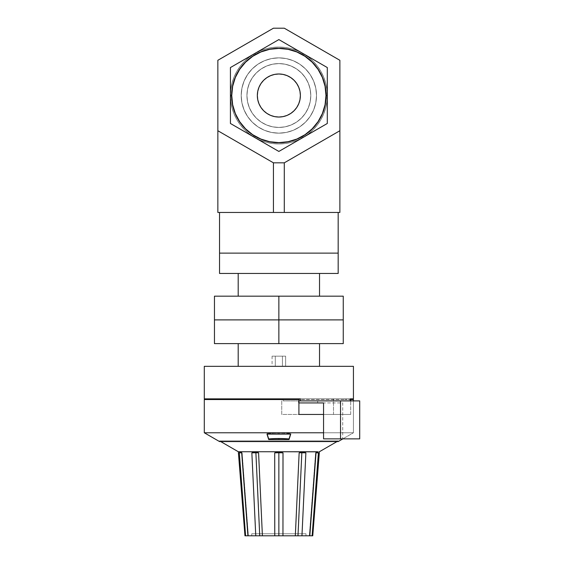 <?xml version="1.0" encoding="UTF-8"?>
<svg xmlns="http://www.w3.org/2000/svg" width="564" height="564" viewBox="0 0 564 564"><rect width="100%" height="100%" fill="white"/><g stroke="black" fill="none" stroke-linecap="round" stroke-linejoin="round"><path stroke-width="0.42" stroke-dasharray="2.82 2.11" d="M338.174 212.452L219.544 212.452L338.174 212.452M217.852 60.292L217.852 212.452L273.434 212.452L273.434 162.827L284.291 162.827L339.873 130.735L339.873 60.292L284.291 28.2L273.434 28.2L217.852 60.292L273.434 28.2L284.291 28.2L339.873 60.292L339.873 130.735L284.291 162.827L339.873 130.735L284.291 162.827L273.434 162.827L284.291 162.827L284.291 212.452L339.873 212.452L339.873 130.735L284.291 162.827L339.873 130.735L339.873 212.452L284.291 212.452L284.291 162.827L273.434 162.827L217.852 130.735L273.434 162.827L284.291 162.827L273.434 162.827L217.852 130.735L273.434 162.827L273.434 212.452L284.291 212.452L217.852 212.452L217.852 130.735L273.434 162.827L217.852 130.735L217.852 60.292M338.174 253.123L219.544 253.123L338.174 253.123M338.174 273.455L219.544 273.455L338.174 273.455M319.534 273.455L238.191 273.455L319.534 273.455M238.191 296.171L319.534 296.171L238.191 296.171M214.461 296.171L214.461 319.894L278.863 319.894L278.863 296.171L214.461 296.171L278.863 296.171L278.863 319.894L343.257 319.894L343.257 296.171L278.863 296.171L343.257 296.171L343.257 319.894L278.863 319.894L343.257 319.894L343.257 343.617L343.257 319.894L214.461 319.894L214.461 296.171M214.461 319.894L278.863 319.894L278.863 343.617L278.863 319.894L214.461 319.894L214.461 343.617L343.257 343.617L214.461 343.617L214.461 319.894M238.191 366.332L319.534 366.332L238.191 366.332M319.534 343.617L286.794 343.617L319.534 343.617M312.125 535.8L312.752 535.8L312.125 535.8L318.406 452.857L315.636 452.8L309.805 535.8L316.037 452.772L317.405 451.743L315.643 452.793L318.406 452.857L317.405 451.743L319.393 451.743L317.405 451.743L315.833 452.857L309.805 535.8L309.417 535.8L312.125 535.8L318.406 452.857L317.405 451.743L302.685 451.743L299.146 452.857A8.136 0.515 2.7 0 1 301.839 452.772A8.136 0.515 -177.3 0 0 299.146 452.857L302.685 451.743L317.405 451.743L316.037 452.772L309.805 535.8L301.952 535.8L302.05 533.77M317.053 451.827L316.665 452.06M310.729 535.8L295.324 535.8L295.416 533.77L295.324 535.8L297.982 535.8L301.839 452.772L302.685 451.743L278.863 451.743L274.703 452.857A8.136 0.642 0 0 1 278.863 452.772A8.136 0.642 180 0 0 274.703 452.857L278.863 451.743L302.685 451.743L301.839 452.772A8.136 0.515 2.7 0 1 305.871 452.857L303.615 451.842M295.324 535.8L278.863 535.8L278.863 451.743L255.041 451.743L278.863 451.743L278.863 452.772A8.136 0.642 0 0 1 283.015 452.857L278.863 451.743L283.015 452.857A8.136 0.642 180 0 0 278.863 452.772L278.863 535.8L274.76 535.8L305.977 535.8L251.748 535.8L251.748 533.77L305.977 533.77L305.977 535.8L301.409 535.8M256.317 535.8L274.76 535.8L274.76 533.77L274.76 535.8L262.401 535.8L262.309 533.77L262.401 535.8L259.736 535.8L255.887 452.772A8.136 0.515 177.3 0 0 251.854 452.857L255.767 535.8L259.736 535.8L247.92 535.8L241.688 452.772L239.319 452.857L245.594 535.8L246.997 535.8M254.434 451.785L252.623 452.391M258.516 452.829L258.58 452.857A8.136 0.515 177.3 0 0 255.887 452.772L255.041 451.743L251.854 452.857A8.136 0.515 -2.7 0 1 255.887 452.772A8.136 0.515 -2.7 0 1 258.58 452.857L255.041 451.743L240.313 451.743L239.319 452.857L241.688 452.772L240.313 451.743L255.041 451.743L255.887 452.772L259.736 535.8L262.401 535.8M255.675 533.77L255.767 535.8L247.92 535.8L248.308 535.8L247.92 535.8L241.886 452.857L240.807 451.891M219.544 440.893L220.721 441.577L219.544 440.893L338.174 440.893L219.544 440.893L219.544 441.577L219.544 440.893L338.174 440.893L338.174 441.577L219.544 441.577L338.174 441.577L338.174 440.893L219.544 440.893M337.004 441.577L338.174 440.893L337.004 441.577M239.319 452.857L239.545 455.832M238.332 451.743L240.313 451.743L238.332 451.743M245.594 535.8L244.966 535.8L245.594 535.8M350.251 398.868L333.028 398.868L333.028 400.898L317.687 400.898L317.687 402.936L298.511 402.936L317.687 402.936L317.687 400.898L359.705 400.898L298.511 400.898L298.511 402.936L298.511 400.898L283.177 400.898L283.177 398.868L333.028 398.868L283.177 398.868L300.401 398.868L283.177 398.868L283.177 400.898L350.251 400.898L317.687 400.898L333.028 400.898L333.028 398.868L350.251 398.868L211.07 398.868L346.648 398.868L346.648 399.545L204.295 399.545L346.648 399.545L346.648 398.868L204.295 398.868M282.423 366.332L282.423 356.159L285.638 356.159L285.638 366.332L282.423 366.332L282.423 356.159L285.638 356.159L272.081 356.159L282.423 356.159L275.303 356.159L275.303 366.332L282.423 366.332L275.303 366.332L275.303 356.159L275.303 366.332L272.081 366.332L275.303 366.332L275.303 356.159L272.081 356.159L282.423 356.159L282.423 366.332L285.638 366.332L285.638 356.159L282.423 356.159L282.423 366.332L272.081 366.332L282.423 366.332M278.863 433.089L278.863 434.04L278.863 433.089A71.177 35.588 180 0 0 266.998 433.582L267.167 434.111L266.998 433.582A71.177 35.588 0 0 1 278.863 433.089A71.177 35.588 0 0 1 290.721 433.582A71.177 35.588 180 0 0 278.863 433.089M290.721 434.118L290.721 433.582L290.721 434.118M353.431 432.771L323.56 432.771L353.431 432.771L353.431 400.898L353.431 432.771L204.295 432.771L353.431 432.771L342.87 438.862L353.431 432.771M350.681 414.455L323.56 414.455L350.681 414.455L333.507 414.455L350.681 414.455L350.681 400.898L350.681 414.455M353.431 398.868L278.863 398.868L346.648 398.868L345.09 398.868L345.09 399.545L350.251 399.545L345.09 399.545L345.09 398.868L281.739 398.868L281.739 414.455L333.507 414.455L333.507 398.868L333.507 414.455L281.739 414.455L281.739 398.868L293.322 398.868L211.07 398.868M290.559 434.111L290.721 433.582L290.559 434.111M204.295 366.332L353.431 366.332L204.295 366.332M285.638 366.332L283.65 366.332L285.638 366.332M302.071 533.354L305.871 452.857L302.685 451.743M282.959 535.8L282.959 533.77L282.959 535.8L274.76 535.8M282.966 528.228L283.015 452.857M274.703 453.075L274.703 455.832M274.71 457.291L274.76 528.228M251.854 452.857L255.407 528.221M248.132 535.8L241.886 452.857L240.313 451.743L242.083 452.793L241.688 452.772L248.132 535.8M263.797 535.8L268.485 535.8L263.797 535.8M251.748 533.77L251.748 535.8L305.977 535.8L305.977 533.77L251.748 533.77M305.977 533.77L252.27 533.77L305.977 533.77M241.061 452.06L240.673 451.827M257.776 452.448L255.041 451.743M301.839 452.772L297.982 535.8L301.952 535.8L305.871 452.857A8.136 0.515 -177.3 0 0 301.839 452.772M333.028 400.898L350.251 400.898L333.028 400.898M317.687 402.936L342.729 402.936L342.729 438.862L359.705 438.862L342.729 438.862L342.729 402.936L317.687 402.936M323.56 438.862L342.729 438.862L323.56 438.862M321.325 64.099L327.296 67.553L327.296 95.513L326.88 89.19L325.647 82.978L323.609 76.979L320.81 71.297L317.285 66.03L313.112 61.264L308.346 57.091L303.079 53.566L297.397 50.767L291.398 48.73L285.18 47.496L278.863 47.08L272.539 47.496L266.328 48.73L260.328 50.767L254.646 53.566L249.373 57.091L244.614 61.264L240.433 66.03L236.915 71.297L234.116 76.979L232.079 82.978L230.838 89.19L230.429 95.513L230.838 101.837L232.079 108.048L234.116 114.048L236.915 119.73L240.433 124.996L244.614 129.762L249.373 133.943L254.646 137.461L260.328 140.26L266.328 142.297L272.539 143.531L278.863 143.947L285.18 143.531L291.398 142.297L297.397 140.26L303.079 137.461L308.346 133.943L313.112 129.762L317.285 124.996L320.81 119.73L323.609 114.048L325.647 108.048L326.88 101.837L327.296 95.513L326.88 101.837L325.647 108.048L323.609 114.048L320.81 119.73L317.285 124.996L313.112 129.762L308.346 133.943L303.079 137.461L315.184 130.467L290.968 144.447L303.079 137.461L297.397 140.26L291.398 142.297L285.18 143.531L278.863 143.947L272.539 143.531L266.328 142.297L260.328 140.26L254.646 137.461L266.751 144.447L242.534 130.467L254.646 137.461L249.373 133.943L244.614 129.762L240.433 124.996L236.915 119.73L234.116 114.048L232.079 108.048L230.838 101.837L230.429 95.513L230.429 109.508L230.429 81.533L230.429 95.513L230.838 89.19L232.079 82.978L234.116 76.979L236.915 71.297L240.433 66.03L244.614 61.264L249.373 57.091L254.646 53.566L242.534 60.559L266.751 46.579L254.646 53.566L260.328 50.767L266.328 48.73L272.539 47.496L278.863 47.08L285.18 47.496L291.398 48.73L297.397 50.767L303.079 53.566L290.968 46.579L315.184 60.559L303.079 53.566L308.346 57.091L313.112 61.264L317.285 66.03L320.81 71.297L323.609 76.979L325.647 82.978L326.88 89.19L327.296 95.513L327.296 81.533L327.296 109.508L327.296 95.513L325.971 95.513A47.115 47.115 0 0 0 278.863 48.398A47.115 47.115 0 0 0 231.748 95.513L230.429 95.513L231.748 95.513A47.115 47.115 0 0 1 278.863 48.398A47.115 47.115 0 0 1 325.971 95.513L327.296 95.513L327.296 67.553L278.863 39.586L230.429 67.553L230.429 95.513L230.429 67.553L278.863 39.586L327.296 67.553L327.296 95.513L325.971 95.513A47.115 47.115 0 0 0 278.863 48.398A47.115 47.115 0 0 0 231.748 95.513L230.429 95.513L230.429 123.481L242.534 130.467L230.429 123.481L230.429 67.553L230.838 101.837L232.079 108.048L234.116 114.048L236.915 119.73L240.433 124.996L244.614 129.762L249.373 133.943L278.863 151.441L290.968 144.447L278.863 151.441L242.534 130.467L254.646 137.461L260.328 140.26L266.328 142.297L272.539 143.531L278.863 143.947L285.18 143.531L291.398 142.297L297.397 140.26L327.296 123.481L290.968 144.447L303.079 137.461L308.346 133.943L313.112 129.762L317.285 124.996L320.81 119.73L323.609 114.048L325.647 108.048L326.88 101.837L327.296 67.553L315.184 60.559L327.296 67.553L327.296 123.481L326.88 89.19L325.647 82.978L323.609 76.979L320.81 71.297L317.285 66.03L313.112 61.264L308.346 57.091L278.863 39.586L266.751 46.579L278.863 39.586L315.184 60.559L303.079 53.566L297.397 50.767L291.398 48.73L285.18 47.496L278.863 47.08L272.539 47.496L266.328 48.73L260.328 50.767L230.429 67.553L266.751 46.579L249.373 57.091L244.614 61.264L240.433 66.03L236.915 71.297L234.116 76.979L232.079 82.978L230.838 89.19L230.429 95.513L230.838 89.19L232.079 82.978L234.116 76.979L236.915 71.297L240.433 66.03L244.614 61.264L249.373 57.091L254.646 53.566L260.328 50.767L266.328 48.73L272.539 47.496L278.863 47.08L285.18 47.496L291.398 48.73L297.397 50.767L303.079 53.566L308.346 57.091L313.112 61.264L317.285 66.03L320.81 71.297L323.609 76.979L325.647 82.978L326.88 89.19L327.296 95.513L326.88 101.837L325.647 108.048L323.609 114.048L320.81 119.73L317.285 124.996L313.112 129.762L308.346 133.943L303.079 137.461L297.397 140.26L291.398 142.297L285.18 143.531L278.863 143.947L272.539 143.531L266.328 142.297L260.328 140.26L254.646 137.461L249.373 133.943L244.614 129.762L240.433 124.996L236.915 119.73L234.116 114.048L232.079 108.048L230.838 101.837L230.429 95.513L230.429 123.481L278.863 151.441L327.296 123.481L278.863 151.441L230.429 123.481L230.429 67.553L230.429 95.513L231.748 95.513A47.115 47.115 0 0 0 278.863 142.629A47.115 47.115 0 0 0 325.971 95.513A47.115 47.115 0 0 1 278.863 142.629A47.115 47.115 0 0 1 231.748 95.513L232.65 86.32L235.336 77.487L239.686 69.337L245.544 62.202L252.686 56.344L260.829 51.987L269.67 49.308L278.863 48.398L288.049 49.308L296.89 51.987L305.032 56.344L312.174 62.202L318.033 69.337L322.389 77.487L325.068 86.32L325.971 95.513L325.068 104.707L322.389 113.54L318.033 121.69L312.174 128.825L305.032 134.69L296.89 139.04L288.049 141.719L278.863 142.629L269.67 141.719L260.829 139.04L252.686 134.69L245.544 128.825L239.686 121.69L235.336 113.54L232.65 104.707L231.748 95.513L232.65 86.32L235.336 77.487L239.686 69.337L245.544 62.202L252.686 56.344L260.829 51.987L269.67 49.308L278.863 48.398L288.049 49.308L296.89 51.987L305.032 56.344L312.174 62.202L318.033 69.337L322.389 77.487L325.068 86.32L325.971 95.513L325.068 104.707L322.389 113.54L318.033 121.69L312.174 128.825L305.032 134.69L296.89 139.04L288.049 141.719L278.863 142.629L269.67 141.719L260.829 139.04L252.686 134.69L245.544 128.825L239.686 121.69L235.336 113.54L232.65 104.707L231.748 95.513A47.115 47.115 0 0 1 278.863 48.398A47.115 47.115 0 0 1 325.971 95.513A47.115 47.115 0 0 0 278.863 48.398A47.115 47.115 0 0 0 231.748 95.513A47.115 47.115 0 0 0 278.863 142.629A47.115 47.115 0 0 0 325.971 95.513L327.296 95.513L327.296 67.553L278.863 39.586L230.429 67.553L278.863 39.586L327.296 67.553L327.296 123.481L327.296 95.513L327.296 123.481L278.863 151.441L230.429 123.481L230.429 95.513L230.429 123.481L278.863 151.441L327.296 123.481L327.296 95.513L325.971 95.513A47.115 47.115 0 0 1 278.863 142.629A47.115 47.115 0 0 1 231.748 95.513L230.429 95.513L230.429 67.553L278.863 39.586L327.296 67.553L327.296 123.481L303.079 137.461A48.434 48.434 0 0 0 303.079 53.566A48.434 48.434 0 0 0 230.429 95.513A48.434 48.434 0 0 0 254.646 137.461L230.429 123.481L230.429 95.513A48.434 48.434 0 0 1 254.646 53.566L230.429 67.553L230.429 123.481L254.646 137.461A48.434 48.434 0 0 0 303.079 137.461L278.863 151.441L254.646 137.461L278.863 151.441L327.296 123.481L327.296 67.553L278.863 39.586L254.646 53.566A48.434 48.434 0 0 1 327.296 95.513A48.434 48.434 0 0 1 254.646 137.461A48.434 48.434 0 0 1 230.429 95.513L230.429 95.506M310.792 95.513A31.929 31.929 0 0 1 278.863 127.443A31.929 31.929 0 0 1 246.933 95.513A31.929 31.929 0 0 0 278.863 127.443A31.929 31.929 0 0 0 310.792 95.513L310.179 89.288L308.36 83.296L305.406 77.776L301.437 72.939L296.601 68.963L291.08 66.016L285.088 64.197L278.863 63.584L272.631 64.197L266.645 66.016L261.125 68.963L256.282 72.939L252.312 77.776L249.366 83.296L247.547 89.288L246.933 95.513L247.547 101.746L249.366 107.731L252.312 113.251L256.282 118.087L261.125 122.064L266.645 125.011L272.631 126.829L278.863 127.443L285.088 126.829L291.08 125.011L296.601 122.064L301.437 118.087L305.406 113.251L308.36 107.731L310.179 101.746L310.792 95.513L310.179 89.288L308.36 83.296L305.406 77.776L301.437 72.939L296.601 68.963L291.08 66.016L285.088 64.197L278.863 63.584L272.631 64.197L266.645 66.016L261.125 68.963L256.282 72.939L252.312 77.776L249.366 83.296L247.547 89.288L246.933 95.513L247.547 101.746L249.366 107.731L252.312 113.251L256.282 118.087L261.125 122.064L266.645 125.011L272.631 126.829L278.863 127.443L285.088 126.829L291.08 125.011L296.601 122.064L301.437 118.087L305.406 113.251L308.36 107.731L310.179 101.746L310.792 95.513A31.929 31.929 0 0 0 278.863 63.584A31.929 31.929 0 0 0 246.933 95.513A31.929 31.929 0 0 1 278.863 63.584A31.929 31.929 0 0 1 310.792 95.513A31.929 31.929 0 0 1 278.863 127.443A31.929 31.929 0 0 1 246.933 95.513A31.929 31.929 0 0 0 278.863 127.443A31.929 31.929 0 0 0 310.792 95.513L310.179 101.746L308.36 107.731L305.406 113.251L301.437 118.087L296.601 122.064L291.08 125.011L285.088 126.829L278.863 127.443L272.631 126.829L266.645 125.011L261.125 122.064L256.282 118.087L252.312 113.251L249.366 107.731L247.547 101.746L246.933 95.513L247.547 89.288L249.366 83.296L252.312 77.776L256.282 72.939L261.125 68.963L266.645 66.016L272.631 64.197L278.863 63.584L285.088 64.197L291.08 66.016L296.601 68.963L301.437 72.939L305.406 77.776L308.36 83.296L310.179 89.288L310.792 95.513L310.179 101.746L308.36 107.731L305.406 113.251L301.437 118.087L296.601 122.064L291.08 125.011L285.088 126.829L278.863 127.443L272.631 126.829L266.645 125.011L261.125 122.064L256.282 118.087L252.312 113.251L249.366 107.731L247.547 101.746L246.933 95.513L247.547 89.288L249.366 83.296L252.312 77.776L256.282 72.939L261.125 68.963L266.645 66.016L272.631 64.197L278.863 63.584L285.088 64.197L291.08 66.016L296.601 68.963L301.437 72.939L305.406 77.776L308.36 83.296L310.179 89.288L310.792 95.513A31.929 31.929 0 0 0 278.863 63.584A31.929 31.929 0 0 0 246.933 95.513A31.929 31.929 0 0 1 278.863 63.584A31.929 31.929 0 0 1 310.792 95.513M257.339 95.513A21.524 21.524 0 0 1 278.863 73.99A21.524 21.524 0 0 1 300.386 95.513A21.524 21.524 0 0 0 278.863 73.99A21.524 21.524 0 0 0 257.339 95.513L257.755 99.715L258.975 103.748L260.963 107.47L263.642 110.734L266.906 113.406L270.621 115.401L274.661 116.621L278.863 117.037L283.058 116.621L287.097 115.401L290.82 113.406L294.077 110.734L296.756 107.47L298.744 103.748L299.97 99.715L300.386 95.513L299.97 91.312L298.744 87.279L296.756 83.557L294.077 80.292L290.82 77.62L287.097 75.632L283.058 74.406L278.863 73.99L274.661 74.406L270.621 75.632L266.906 77.62L263.642 80.292L260.963 83.557L258.975 87.279L257.755 91.312L257.339 95.513A21.524 21.524 0 0 0 278.863 117.037A21.524 21.524 0 0 0 300.386 95.513A21.524 21.524 0 0 1 278.863 117.037A21.524 21.524 0 0 1 257.339 95.513L257.755 91.312L258.975 87.279L260.963 83.557L263.642 80.292L266.906 77.62L270.621 75.632L274.661 74.406L278.863 73.99L283.058 74.406L287.097 75.632L290.82 77.62L294.077 80.292L296.756 83.557L298.744 87.279L299.97 91.312L300.386 95.513L299.97 99.715L298.744 103.748L296.756 107.47L294.077 110.734L290.82 113.406L287.097 115.401L283.058 116.621L278.863 117.037L274.661 116.621L270.621 115.401L266.906 113.406L263.642 110.734L260.963 107.47L258.975 103.748L257.755 99.715L257.339 95.513A21.524 21.524 0 0 0 278.863 117.037A21.524 21.524 0 0 0 300.386 95.513A21.524 21.524 0 0 0 278.863 73.99A21.524 21.524 0 0 0 257.339 95.513L257.755 99.715L258.975 103.748L260.963 107.47L263.642 110.734L266.906 113.406L270.621 115.401L274.661 116.621L278.863 117.037L283.058 116.621L287.097 115.401L290.82 113.406L294.077 110.734L296.756 107.47L298.744 103.748L299.97 99.715L300.386 95.513L299.97 91.312L298.744 87.279L296.756 83.557L294.077 80.292L290.82 77.62L287.097 75.632L283.058 74.406L278.863 73.99L274.661 74.406L270.621 75.632L266.906 77.62L263.642 80.292L260.963 83.557L258.975 87.279L257.755 91.312L257.339 95.513M326.316 95.513A47.454 47.454 0 0 1 278.863 142.967A47.454 47.454 0 0 1 231.409 95.513A47.454 47.454 0 0 0 278.863 142.967A47.454 47.454 0 0 0 326.316 95.513L325.4 104.77L322.7 113.674L318.315 121.873L312.414 129.064L305.223 134.972L297.024 139.35L288.119 142.058L278.863 142.967L269.606 142.058L260.702 139.35L252.496 134.972L245.305 129.064L239.404 121.873L235.019 113.674L232.319 104.77L231.409 95.513L232.319 86.257L235.019 77.353L239.404 69.153L245.305 61.962L252.496 56.062L260.702 51.676L269.606 48.976L278.863 48.06L288.119 48.976L297.024 51.676L305.223 56.062L312.414 61.962L318.315 69.153L322.7 77.353L325.4 86.257L326.316 95.513L325.4 104.77L322.7 113.674L318.315 121.873L312.414 129.064L305.223 134.972L297.024 139.35L288.119 142.058L278.863 142.967L269.606 142.058L260.702 139.35L252.496 134.972L245.305 129.064L239.404 121.873L235.019 113.674L232.319 104.77L231.409 95.513L232.319 86.257L235.019 77.353L239.404 69.153L245.305 61.962L252.496 56.062L260.702 51.676L269.606 48.976L278.863 48.06L288.119 48.976L297.024 51.676L305.223 56.062L312.414 61.962L318.315 69.153L322.7 77.353L325.4 86.257L326.316 95.513A47.454 47.454 0 0 0 278.863 48.06A47.454 47.454 0 0 0 231.409 95.513A47.454 47.454 0 0 1 278.863 48.06A47.454 47.454 0 0 1 326.316 95.513A47.454 47.454 0 0 1 278.863 142.967A47.454 47.454 0 0 1 231.409 95.513A47.454 47.454 0 0 0 278.863 142.967A47.454 47.454 0 0 0 326.316 95.513L325.4 86.257L322.7 77.353L318.315 69.153L312.414 61.962L305.223 56.062L297.024 51.676L288.119 48.976L278.863 48.06L269.606 48.976L260.702 51.676L252.496 56.062L245.305 61.962L239.404 69.153L235.019 77.353L232.319 86.257L231.409 95.513L232.319 104.77L235.019 113.674L239.404 121.873L245.305 129.064L252.496 134.972L260.702 139.35L269.606 142.058L278.863 142.967L288.119 142.058L297.024 139.35L305.223 134.972L312.414 129.064L318.315 121.873L322.7 113.674L325.4 104.77L326.316 95.513L325.4 86.257L322.7 77.353L318.315 69.153L312.414 61.962L305.223 56.062L297.024 51.676L288.119 48.976L278.863 48.06L269.606 48.976L260.702 51.676L252.496 56.062L245.305 61.962L239.404 69.153L235.019 77.353L232.319 86.257L231.409 95.513L232.319 104.77L235.019 113.674L239.404 121.873L245.305 129.064L252.496 134.972L260.702 139.35L269.606 142.058L278.863 142.967L288.119 142.058L297.024 139.35L305.223 134.972L312.414 129.064L318.315 121.873L322.7 113.674L325.4 104.77L326.316 95.513A47.454 47.454 0 0 0 278.863 48.06A47.454 47.454 0 0 0 231.409 95.513A47.454 47.454 0 0 1 278.863 48.06A47.454 47.454 0 0 1 326.316 95.513M316.517 95.513A37.654 37.654 0 0 1 278.863 133.167A37.654 37.654 0 0 1 241.202 95.513A37.654 37.654 0 0 0 278.863 133.167A37.654 37.654 0 0 0 316.517 95.513L315.791 88.167L313.654 81.103L310.172 74.596L305.491 68.886L299.78 64.204L293.273 60.722L286.209 58.578L278.863 57.859L271.517 58.578L264.453 60.722L257.938 64.204L252.235 68.886L247.554 74.596L244.071 81.103L241.928 88.167L241.202 95.513L241.928 102.859L244.071 109.924L247.554 116.438L252.235 122.141L257.938 126.822L264.453 130.305L271.517 132.448L278.863 133.167L286.209 132.448L293.273 130.305L299.78 126.822L305.491 122.141L310.172 116.438L313.654 109.924L315.791 102.859L316.517 95.513A37.654 37.654 0 0 0 278.863 57.859A37.654 37.654 0 0 0 241.202 95.513A37.654 37.654 0 0 1 278.863 57.859A37.654 37.654 0 0 1 316.517 95.513L315.791 102.859L313.654 109.924L310.172 116.438L305.491 122.141L299.78 126.822L293.273 130.305L286.209 132.448L278.863 133.167L271.517 132.448L264.453 130.305L257.938 126.822L252.235 122.141L247.554 116.438L244.071 109.924L241.928 102.859L241.202 95.513L241.928 88.167L244.071 81.103L247.554 74.596L252.235 68.886L257.938 64.204L264.453 60.722L271.517 58.578L278.863 57.859L286.209 58.578L293.273 60.722L299.78 64.204L305.491 68.886L310.172 74.596L313.654 81.103L315.791 88.167L316.517 95.513A37.654 37.654 0 0 1 278.863 133.167A37.654 37.654 0 0 1 241.202 95.513A37.654 37.654 0 0 0 278.863 133.167A37.654 37.654 0 0 0 316.517 95.513L315.791 102.859L313.654 109.924L310.172 116.438L305.491 122.141L299.78 126.822L293.273 130.305L286.209 132.448L278.863 133.167L271.517 132.448L264.453 130.305L257.938 126.822L252.235 122.141L247.554 116.438L244.071 109.924L241.928 102.859L241.202 95.513L241.928 88.167L244.071 81.103L247.554 74.596L252.235 68.886L257.938 64.204L264.453 60.722L271.517 58.578L278.863 57.859L286.209 58.578L293.273 60.722L299.78 64.204L305.491 68.886L310.172 74.596L313.654 81.103L315.791 88.167L316.517 95.513A37.654 37.654 0 0 0 278.863 57.859A37.654 37.654 0 0 0 241.202 95.513A37.654 37.654 0 0 1 278.863 57.859A37.654 37.654 0 0 1 316.517 95.513L315.791 88.167L313.654 81.103L310.172 74.596L305.491 68.886L299.78 64.204L293.273 60.722L286.209 58.578L278.863 57.859L271.517 58.578L264.453 60.722L257.938 64.204L252.235 68.886L247.554 74.596L244.071 81.103L241.928 88.167L241.202 95.513L241.928 102.859L244.071 109.924L247.554 116.438L252.235 122.141L257.938 126.822L264.453 130.305L271.517 132.448L278.863 133.167L286.209 132.448L293.273 130.305L299.78 126.822L305.491 122.141L310.172 116.438L313.654 109.924L315.791 102.859L316.517 95.513M327.296 88.442L327.296 89.457M309.192 57.098L327.296 67.553L315.184 60.559L327.296 67.553L327.296 81.533L327.296 71.515M315.304 60.63L319.922 63.295M309.234 57.126L313.401 59.53M303.016 53.531L309.206 57.105M245.544 62.202L239.686 69.337L235.336 77.487L232.65 86.32L231.748 95.513A47.115 47.115 0 0 1 278.863 48.398A47.115 47.115 0 0 1 325.971 95.513L327.296 95.513L327.296 123.481L327.296 109.508L327.296 123.481L278.863 151.441L290.968 144.447L278.863 151.441L230.429 123.481L230.429 109.508L230.429 123.481L242.534 130.467L230.429 123.481L230.429 95.513A48.434 48.434 0 0 1 303.079 53.566L306.894 55.773M296.918 50.013L299.322 51.402M290.834 46.502L292.758 47.609M284.813 43.026L287.506 44.577M266.864 46.516L278.863 39.586L266.751 46.579L278.863 39.586L290.968 46.579L278.863 39.586L272.793 43.09L278.863 39.586L282.571 41.729M260.737 50.048L271.481 43.844M260.801 50.013L264.967 47.609M254.583 53.601L260.772 50.034M303.079 53.566L301.423 52.614L303.079 53.566A48.434 48.434 0 0 1 327.296 95.513A48.434 48.434 0 0 0 303.079 53.566L304.729 54.525L303.079 53.566A48.434 48.434 0 0 0 254.646 53.566L258.46 51.366M248.484 57.126L250.888 55.737M230.429 82.436L230.429 67.553L230.429 81.533L230.429 67.553L244.318 59.53M236.323 64.148L239.143 62.519M230.429 67.553L230.429 74.561L230.429 67.553L234.138 65.41M230.429 71.515L230.429 70.535M230.429 77.458L230.429 76.457M230.429 88.95L230.429 81.42M312.174 128.825L318.033 121.69L322.389 113.54L325.068 104.707L325.971 95.513A47.115 47.115 0 0 0 278.863 48.398A47.115 47.115 0 0 0 231.748 95.513A47.115 47.115 0 0 0 278.863 142.629A47.115 47.115 0 0 0 325.971 95.513L325.068 86.32L322.389 77.487L318.033 69.337M266.751 46.579L278.863 39.586L303.03 53.545M242.386 60.644L254.597 53.594M254.646 53.566L252.989 54.525L254.646 53.566A48.434 48.434 0 0 0 254.646 137.461A48.434 48.434 0 0 0 303.079 137.461L301.423 138.413L303.079 137.461A48.434 48.434 0 0 0 327.296 95.513A48.434 48.434 0 0 1 254.646 137.461L252.989 136.502L254.646 137.461A48.434 48.434 0 0 1 230.429 95.513L230.429 88.442M312.174 62.202L305.032 56.344L296.89 51.987L288.049 49.308L278.863 48.398L269.67 49.308L260.829 51.987L252.686 56.344M230.429 95.549L231.748 95.513A47.115 47.115 0 0 0 278.863 142.629A47.115 47.115 0 0 0 325.971 95.513A47.115 47.115 0 0 1 278.863 142.629A47.115 47.115 0 0 1 231.748 95.513L232.65 104.707L235.336 113.54L239.686 121.69M245.544 128.825L252.686 134.69L260.829 139.04L269.67 141.719L278.863 142.629L288.049 141.719L296.89 139.04L305.032 134.69M230.429 102.641L230.429 99.581M230.429 109.705L230.429 108.69M230.429 116.656L230.429 112.666M236.394 126.921L230.429 123.481L230.429 117.608M242.421 130.404L237.804 127.739M248.484 133.901L244.318 131.497M254.646 137.461L250.832 135.261M260.801 141.014L258.404 139.632M266.899 144.532L264.967 143.418M272.955 148.029L270.149 146.414M284.855 147.98L278.806 151.413M290.841 144.525L286.23 147.183M296.918 141.014L292.751 143.418M303.079 137.461L299.265 139.66M309.234 133.901L306.837 135.29M315.332 130.383L313.401 131.497M321.339 126.914L318.646 128.472M327.296 117.608L327.296 123.481L323.581 125.624M327.296 112.666L327.296 116.699M327.296 102.641L327.296 101.619M327.296 99.581L327.296 100.596M230.429 109.62L230.429 113.872L230.429 109.62M230.429 102.585L230.429 105.461L230.429 102.585M248.59 133.964L242.541 130.474M245.502 132.18L248.548 133.943M238.621 128.211L242.471 130.432L238.621 128.204M230.429 123.481L236.478 126.97L230.429 123.481M230.429 85.312L230.429 88.485M230.429 77.233L230.429 81.47M242.471 60.595L238.621 62.823L242.471 60.595M248.548 57.084L245.502 58.846M242.541 60.552L248.597 57.056M270.671 44.316L266.821 46.537M290.904 46.537L287.055 44.316L290.904 46.537M296.988 50.048L293.936 48.292L296.981 50.048M312.216 58.846L309.171 57.084L312.216 58.846M327.296 67.553L327.296 74.54L327.296 67.553L321.233 64.049L327.254 67.525M319.104 62.823L315.255 60.595M321.29 64.085L315.184 60.559M327.296 81.54L327.296 74.483M327.296 81.47L327.296 77.233M327.296 88.485L327.296 85.305L327.296 88.485M327.296 102.528L327.296 109.501M327.296 105.461L327.296 102.585M327.296 109.536L327.296 123.481L321.24 126.97L327.296 123.481L327.296 116.48M327.296 113.872L327.296 109.62M321.24 126.97L315.177 130.474M315.255 130.432L319.104 128.204M309.171 133.943L312.216 132.18L309.171 133.943M290.975 144.447L297.038 140.951M293.936 142.734L296.988 140.979M278.863 151.441L272.786 147.937L278.863 151.441L284.933 147.937L278.905 151.413M287.055 146.71L290.904 144.49M266.821 144.49L270.671 146.71L266.821 144.49M260.737 140.979L263.783 142.734L260.737 140.979M230.429 88.534L230.429 74.54M290.968 144.447L284.919 147.944M315.636 452.8L309.403 535.8L315.636 452.8L316.721 452.018L315.643 452.793M242.083 452.8L248.315 535.8L242.083 452.8L240.997 452.018L242.083 452.793M272.081 356.159L272.081 366.332"/><path stroke-width="0.85" d="M338.174 253.123L338.174 212.452L338.174 253.123L219.544 253.123L338.174 253.123L338.174 273.455L338.174 253.123L337.039 253.123L338.174 253.123M219.544 212.452L219.544 253.123L219.544 212.452M217.852 130.735L217.852 60.292L273.434 28.2L284.291 28.2L339.873 60.292L339.873 212.452L284.291 212.452L284.291 162.827L273.434 162.827L217.852 130.735L273.434 162.827L273.434 212.452L273.434 162.827L284.291 162.827L284.291 212.452L217.852 212.452L217.852 130.735L217.852 212.452L339.873 212.452L339.873 130.735L284.291 162.827L339.873 130.735L339.873 60.292L284.291 28.2L273.434 28.2L217.852 60.292L217.852 130.735M219.544 253.123L337.039 253.123L219.544 253.123L219.544 273.455L338.174 273.455L219.544 273.455L219.544 253.123M238.191 273.455L238.191 296.171L238.191 273.455M319.534 296.171L319.534 273.455L319.534 296.171M343.257 319.894L343.257 296.171L343.257 319.894L278.863 319.894L278.863 296.171L343.257 296.171L278.863 296.171L278.863 319.894L214.461 319.894L214.461 296.171L278.863 296.171L214.461 296.171L214.461 319.894L278.863 319.894L214.461 319.894L214.461 343.617L214.461 319.894L343.257 319.894L278.863 319.894L278.863 343.617L278.863 319.894L343.257 319.894L343.257 343.617L343.257 319.894M343.257 343.617L214.461 343.617L343.257 343.617M238.191 343.617L238.191 366.332L238.191 343.617M319.534 366.332L319.534 343.617L319.534 366.332M239.545 455.832L245.594 535.8L239.319 452.857L240.313 451.743L238.332 451.743L244.966 535.8L238.332 451.743L220.721 441.577L238.332 451.743L240.673 451.827L241.886 452.857L248.132 535.8L241.688 452.772L240.313 451.743L255.041 451.743L258.58 452.857A8.136 0.515 -2.7 0 0 255.887 452.772A8.136 0.515 177.3 0 1 258.58 452.857L262.401 535.8L259.736 535.8L255.887 452.772L255.041 451.743L278.863 451.743L283.015 452.857A8.136 0.642 0 0 0 278.863 452.772A8.136 0.642 180 0 1 283.015 452.857L282.959 535.8L278.863 535.8L278.863 451.743L302.685 451.743L305.871 452.857A8.136 0.515 2.7 0 0 301.839 452.772A8.136 0.515 -177.3 0 1 305.871 452.857L301.952 535.8L297.982 535.8L301.839 452.772L302.685 451.743L305.103 452.391M317.053 451.827L278.863 451.743L283.015 452.857L282.959 535.8L295.324 535.8L299.146 452.857L302.685 451.743L317.405 451.743L318.406 452.857L316.037 452.772L318.406 452.857L312.125 535.8L309.805 535.8L316.037 452.772L317.694 451.813M241.061 452.06L241.886 452.857L248.132 535.8L274.76 535.8L274.703 452.857L278.863 451.743L255.041 451.743L258.58 452.857L262.401 535.8L295.324 535.8L299.146 452.857L295.416 533.77L299.146 452.857L302.685 451.743L301.839 452.772A8.136 0.515 2.7 0 0 299.146 452.857A8.136 0.515 -177.3 0 1 301.839 452.772L297.982 535.8L309.594 535.8L315.833 452.857L316.919 451.891M282.959 535.8L274.76 535.8L274.703 452.857L278.863 451.743L278.863 452.772A8.136 0.642 0 0 0 274.703 452.857L274.76 528.228M248.132 535.8L255.767 535.8L251.854 452.857L255.041 451.743L240.313 451.743L241.808 452.772L239.319 452.857L240.003 451.827L241.054 452.06M319.393 451.743L337.004 441.577L319.393 451.743L312.752 535.8L312.125 535.8L312.752 535.8M353.431 398.868L353.431 366.332L204.295 366.332L204.295 398.868L300.401 398.868L300.401 400.898L321.12 400.898L298.913 400.898L300.401 400.898L300.401 398.868L204.295 398.868L204.295 366.332L353.431 366.332L353.431 398.868L350.251 398.868L353.431 398.868L350.251 398.868L350.251 400.898L350.251 398.868M268.69 438.94L268.69 439.539L278.863 439.462L278.863 438.51A60.334 30.167 180 0 0 268.69 438.94L266.998 434.118L278.863 434.04L290.721 434.118L289.029 439.539L268.69 439.539L266.998 434.118L290.721 434.118L289.029 438.94A60.334 30.167 180 0 0 278.863 438.51L278.863 439.462L289.029 439.539L290.559 434.111L289.029 438.94A60.334 30.167 180 0 0 278.863 438.51A60.334 30.167 180 0 0 268.69 438.94L267.167 434.111L268.69 438.94M204.295 432.771L219.544 441.577L338.174 441.577L342.87 438.862L338.174 441.577L219.544 441.577L204.295 432.771L323.56 432.771L204.295 432.771L204.295 399.545L204.295 432.771M293.322 399.545L293.322 398.868L293.322 399.545M211.07 398.868L211.07 399.545L211.07 398.868L204.295 398.868M298.913 414.455L298.913 399.545L204.295 399.545L298.913 399.545L298.913 414.455L323.56 414.455L298.913 414.455M350.681 399.545L350.681 400.898L350.681 399.545L353.431 399.545L353.431 400.898L353.431 399.545L350.681 399.545M305.871 452.857L301.952 535.8L309.594 535.8L315.833 452.857L316.665 452.06M318.406 452.857L312.125 535.8L310.729 535.8L312.125 535.8M302.05 533.77L302.071 533.354M282.994 452.85L282.966 528.228M274.76 535.8L278.863 535.8L278.863 452.772A8.136 0.642 180 0 0 274.703 452.857L274.703 453.075M274.703 455.832L274.71 457.291M255.407 528.221L255.675 533.77M244.966 535.8L246.997 535.8L245.594 535.8L239.319 452.857L241.688 452.772L247.92 535.8L244.966 535.8M255.041 451.743L255.887 452.772A8.136 0.515 -2.7 0 0 251.854 452.857L254.103 451.842M317.405 451.743L316.037 452.772L309.805 535.8L310.729 535.8M246.997 535.8L247.92 535.8M295.324 535.8L301.409 535.8M262.401 535.8L256.317 535.8M255.887 452.772L259.736 535.8L255.767 535.8L251.854 452.857A8.136 0.515 177.3 0 1 255.887 452.772M258.516 452.829L257.776 452.448M359.705 400.898L321.12 400.898L340.536 400.898L340.536 438.862L359.705 438.862L359.705 400.898L340.536 400.898L340.536 438.862L323.56 438.862L323.56 402.936L298.913 402.936L323.56 402.936L323.56 438.862L359.705 438.862L359.705 400.898M327.296 89.457L327.296 67.553L278.863 39.586L230.429 67.553L230.429 77.458M327.296 71.515L327.296 74.399M319.922 63.295L321.325 64.099M309.206 57.105L278.863 39.586L230.429 67.553L230.429 82.436M313.401 59.53L315.304 60.63M306.894 55.773L309.192 57.098M292.758 47.609L296.918 50.013M299.322 51.402L303.016 53.531M287.506 44.577L290.834 46.502M282.571 41.729L284.813 43.026M271.481 43.844L272.856 43.054M264.967 47.609L266.864 46.516M258.46 51.366L260.737 50.048M244.318 59.53L248.484 57.126M250.888 55.737L254.583 53.601M239.143 62.519L242.386 60.644M234.138 65.41L236.323 64.148M230.429 74.406L230.429 71.515M230.429 70.535L230.45 67.539M230.429 76.457L230.429 74.448M230.429 81.42L230.429 95.513L230.429 88.442L230.429 95.513L231.748 95.513L232.65 104.707L235.336 113.54L239.686 121.69L245.544 128.825L252.686 134.69L260.829 139.04L269.67 141.719L278.863 142.629L288.049 141.719L296.89 139.04L305.032 134.69L312.174 128.825L318.033 121.69L322.389 113.54L325.068 104.707L325.971 95.513L327.296 95.513L327.296 88.442M327.296 74.448L327.296 67.553L309.262 57.14M325.971 95.513A47.115 47.115 0 0 1 278.863 142.629A47.115 47.115 0 0 1 231.748 95.513A47.115 47.115 0 0 1 278.863 48.398A47.115 47.115 0 0 1 325.971 95.513L325.068 86.32L322.389 77.487L318.033 69.337L312.174 62.202L305.032 56.344L296.89 51.987L288.049 49.308L278.863 48.398L269.67 49.308L260.829 51.987L252.686 56.344L245.544 62.202L239.686 69.337L235.336 77.487L232.65 86.32L231.748 95.513L230.429 95.513L230.429 123.481L278.863 151.441L327.296 123.481L327.296 95.513L325.971 95.513M257.339 95.513A21.524 21.524 0 0 1 278.863 73.99A21.524 21.524 0 0 1 300.386 95.513L299.97 99.715L298.744 103.748L296.756 107.47L294.077 110.734L290.82 113.406L287.097 115.401L283.058 116.621L278.863 117.037L274.661 116.621L270.621 115.401L266.906 113.406L263.642 110.734L260.963 107.47L258.975 103.748L257.755 99.715L257.339 95.513L257.755 91.312L258.975 87.279L260.963 83.557L263.642 80.292L266.906 77.62L270.621 75.632L274.661 74.406L278.863 73.99L283.058 74.406L287.097 75.632L290.82 77.62L294.077 80.292L296.756 83.557L298.744 87.279L299.97 91.312L300.386 95.513A21.524 21.524 0 0 1 278.863 117.037A21.524 21.524 0 0 1 257.339 95.513M239.686 121.69L245.544 128.825M305.032 134.69L312.174 128.825M318.033 69.337L312.174 62.202M252.686 56.344L245.544 62.202M230.429 99.581L230.429 123.481L278.863 151.441L327.296 123.481L327.296 99.581M230.429 108.69L230.429 102.641M230.429 112.666L230.429 109.705M230.429 117.608L230.429 116.656M237.804 127.739L236.379 126.914M250.832 135.261L248.484 133.901M244.318 131.497L242.421 130.404M264.967 143.418L260.801 141.014M258.404 139.632L254.702 137.496M270.149 146.414L266.899 144.532M278.863 151.441L272.906 148.001M290.855 144.518L292.751 143.418M286.23 147.183L287.055 146.71M299.265 139.66L296.918 141.014M313.401 131.497L309.234 133.901M306.837 135.29L303.143 137.426M318.646 128.472L315.332 130.383M323.581 125.624L321.339 126.914M327.296 116.699L327.296 117.608M327.296 102.641L327.296 112.666M327.296 100.596L327.296 101.619M230.429 95.513L230.429 102.514L230.429 95.513M248.597 133.971L252.989 136.502L248.597 133.971M242.541 130.474L245.502 132.18M230.429 81.47L230.429 85.312M230.429 74.476L230.429 77.233M245.502 58.846L242.541 60.552M260.688 50.076L256.296 52.614L260.688 50.076M272.793 43.09L270.671 44.316M278.968 39.649L278.524 39.783M290.968 46.579L293.936 48.292L290.968 46.579M287.055 44.316L284.919 43.083L287.055 44.316M297.024 50.076L301.423 52.614L297.038 50.076M309.121 57.056L304.729 54.525L309.121 57.056M321.297 64.085L319.104 62.823M327.296 74.483L327.296 77.233M327.296 88.527L327.296 95.513L327.296 88.527M327.296 102.514L327.296 95.513L327.296 102.514M327.296 109.501L327.296 105.461M327.296 116.48L327.296 113.872M319.104 128.204L321.233 126.978M304.729 136.502L309.121 133.971L304.729 136.502M290.975 144.447L293.936 142.734M266.751 144.447L263.783 142.734L266.751 144.447M256.296 138.413L260.688 140.951L256.296 138.413"/></g></svg>
